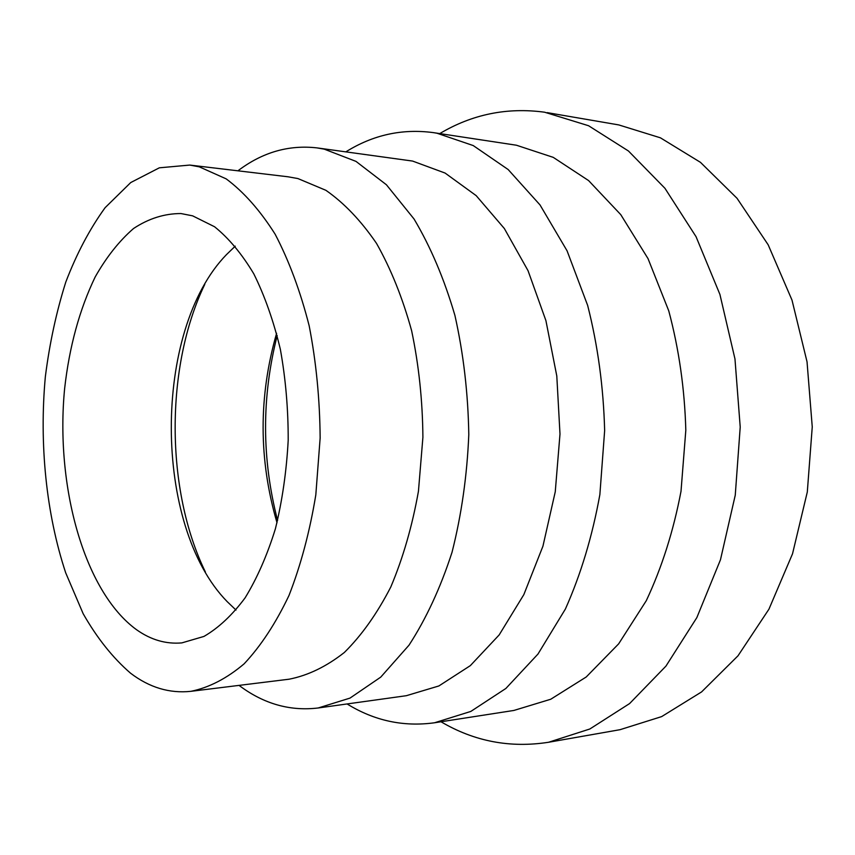 <?xml version="1.0" encoding="UTF-8"?>
<svg xmlns="http://www.w3.org/2000/svg" width="855" height="855" viewBox="0 0 855 855"><rect width="100%" height="100%" fill="white"/><g stroke="black" fill="none" stroke-linecap="round" stroke-linejoin="round"><path stroke-width="1.28" d="M345.933 151.805C373.09 134.876 402.203 128.485 433.282 132.611L516.431 145.222L553.249 157.363L588.593 180.576L620.762 214.637L648.026 258.616L668.76 310.867C678.977 349.086 684.663 388.875 685.817 430.247L681.008 491.315C673.473 530.966 661.909 567.421 646.295 600.68L618.657 643.847L586.22 676.989L550.748 699.24L513.919 710.441L434.522 722.774C403.464 727.028 374.319 720.754 347.087 703.954M439.769 133.583C472.184 114.292 507.122 107.164 544.603 112.208L588.582 125.738L628.457 151.004L664.933 188.282L696.045 236.675L719.91 294.409L734.969 358.94L740.216 427.051L735.257 495.184L720.466 559.769L696.846 617.609L665.938 666.12L629.611 703.558L589.843 728.994L548.547 742.268C510.146 748.243 474.301 741.403 441.009 721.77M433.282 132.611L436.926 133.209L473.232 145.564L508.159 169.536L540.018 204.933L567.068 250.814L587.663 305.459C597.837 345.484 603.491 387.187 604.645 430.567L599.868 494.585C592.376 536.138 580.887 574.293 565.39 609.038L537.977 654.054L505.871 688.467L470.827 711.424L434.522 722.774M237.925 170.818C262.293 152.308 288.659 144.677 317.034 147.894L412.602 161.071L445.102 173.063L476.182 195.635L504.332 228.499L528.048 270.704L545.918 320.625L556.797 375.997L559.993 434.051L555.258 491.775L542.936 546.195L523.837 594.62L499.16 634.934L470.325 665.639L438.882 685.956L406.317 695.703L318.21 707.972C291.416 711.2 266.3 704.595 242.884 688.179L239.015 685.389M317.034 147.894L324.269 149.155L356.001 161.392L386.417 184.766L414.034 218.987C430.642 246.881 444.269 279.04 454.924 315.452C463.485 353.671 468.113 393.386 468.797 434.575C467.087 475.669 461.497 514.913 452.017 552.33C440.528 587.77 426.185 618.721 409.011 645.172L380.753 677.117L350.005 698.097L318.21 707.972M189.778 165.068L288.05 176.793L297.935 178.567L325.894 190.312C344.138 203.009 361.024 220.718 376.542 243.44C390.895 268.833 402.587 297.925 411.629 330.714C418.832 365.032 422.594 400.568 422.904 437.311L418.437 491.294C412.228 526.178 403.004 558.08 390.788 587C377.141 613.548 361.665 635.372 344.362 652.461C326.428 666.569 308.003 675.482 289.108 679.201L190.879 691.332C169.504 693.587 149.39 687.538 130.548 673.195C112.785 657.826 96.989 637.99 83.159 613.698L65.717 572.882C46.17 513.812 39.148 443.927 45.347 376.713C49.558 343.432 56.377 311.883 65.792 282.065C76.629 253.711 89.743 228.916 105.122 207.669L130.751 182.543L159.34 167.815L189.778 165.068L199.279 166.832L226.201 178.877C243.814 192.012 260.123 210.458 275.15 234.227C289.054 260.818 300.394 291.352 309.179 325.83C316.179 361.932 319.834 399.338 320.144 438.038L315.816 494.863C309.788 531.575 300.853 565.102 289.001 595.454C275.78 623.263 260.818 646.059 244.113 663.843C226.799 678.475 209.058 687.634 190.879 691.332M235.991 610.064L227.174 601.61C153.002 525.996 152.585 330.575 226.447 254.64L235.232 246.155M136.458 629.654C83.908 591.404 55.18 485.619 64.627 388.598C69.362 346.617 79.547 309.414 95.183 276.956C106.415 257.109 119.208 240.95 133.562 228.499C148.631 218.538 164.417 213.558 180.929 213.547L192.632 215.845L214.552 226.746C228.777 238.192 241.858 253.882 253.785 273.814C264.761 295.958 273.621 321.117 280.355 349.31C285.645 378.712 288.263 409.021 288.199 440.229C286.532 471.255 282.268 500.774 275.406 528.764C267.209 555.237 257.099 578.279 245.086 597.88C232.271 615.098 218.57 627.955 203.971 636.419L181.837 642.896C165.923 644.275 150.79 639.861 136.458 629.654M205.392 572.006C165.314 489.84 165.047 366.677 204.783 284.341M277.009 522.758C258.616 459.637 258.488 396.485 276.603 333.29M277.586 520.471C261.683 458.868 261.555 397.244 277.191 335.577M547.221 112.636L618.806 124.926L660.434 137.826L700.48 162.354L737.042 198.307L768.164 244.787L791.997 300.094L807.035 361.804L812.25 426.902L807.302 492.01L792.532 553.784L768.934 609.198L738.004 655.806L701.592 691.909L661.652 716.608L620.078 729.678L548.547 742.268"/></g></svg>
